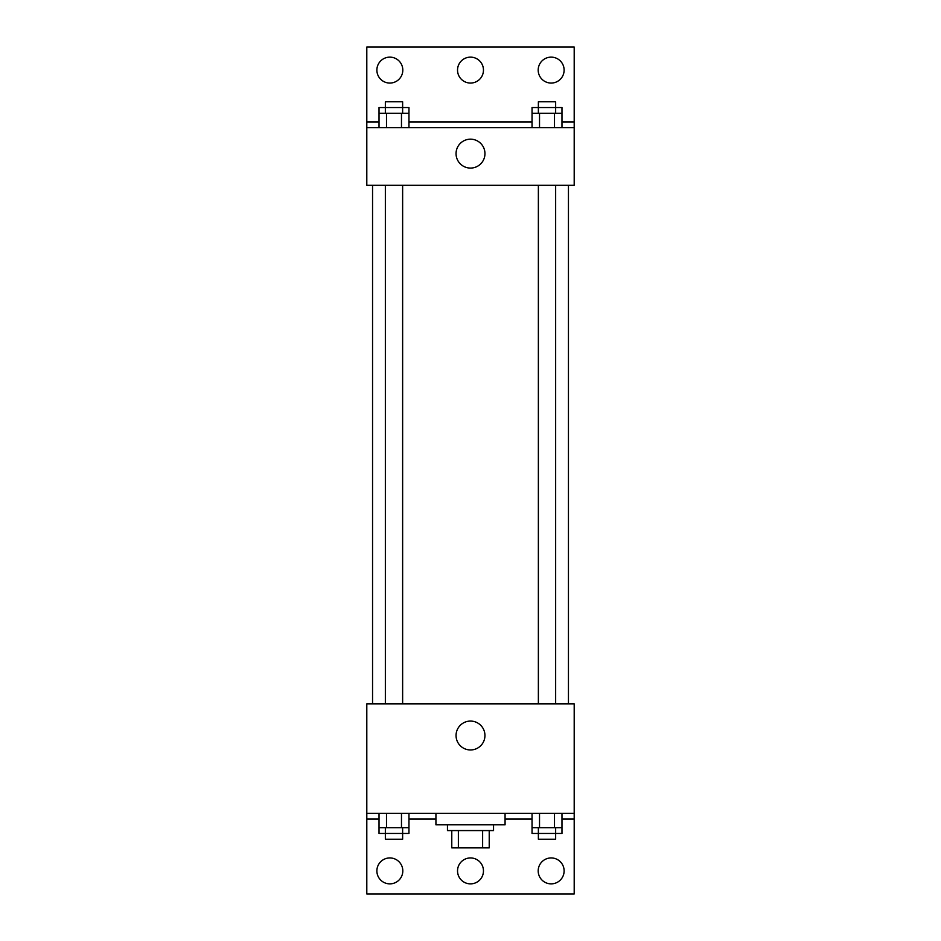 <?xml version="1.0" encoding="UTF-8"?>
<svg xmlns="http://www.w3.org/2000/svg" width="941" height="941" viewBox="0 0 941 941"><rect width="100%" height="100%" fill="white"/><g stroke="black" fill="none" stroke-linecap="round" stroke-linejoin="round"><path stroke-width="1.41" d="M482.627 830.574L482.627 847.865L451.774 847.865L451.774 830.574M482.627 847.865L489.226 847.865L489.226 830.574L489.226 847.865M493.543 824.81L493.543 830.574L447.457 830.574L447.457 824.81M458.373 830.574L458.373 847.865M435.93 813.295L435.93 824.81L505.07 824.81L505.07 813.295M366.802 813.295L366.802 703.833L574.198 703.833L574.198 813.295L366.802 813.295L366.802 893.95L574.198 893.95L574.198 819.058L561.977 819.058M574.198 813.295L574.198 819.058M456.056 735.521A14.444 14.444 0 0 1 477.722 723.006A14.444 14.444 0 0 1 477.722 748.024A14.444 14.444 0 0 1 456.056 735.521M532.041 819.058L505.07 819.058M435.93 819.058L408.959 819.058M379.023 819.058L366.802 819.058M538.193 870.907A12.962 12.962 0 0 1 557.637 859.674A12.962 12.962 0 0 1 557.637 882.129A12.962 12.962 0 0 1 538.193 870.907M376.882 870.907A12.962 12.962 0 0 1 396.326 859.674A12.962 12.962 0 0 1 396.326 882.129A12.962 12.962 0 0 1 376.882 870.907M457.538 870.907A12.962 12.962 0 0 1 476.981 859.674A12.962 12.962 0 0 1 476.981 882.129A12.962 12.962 0 0 1 457.538 870.907M568.446 185.318L568.446 703.833M555.649 703.833L555.649 185.318M402.63 185.318L402.63 703.833M574.198 185.318L366.802 185.318L366.802 47.05L574.198 47.05L574.198 185.318M574.198 127.705L366.802 127.705M456.056 153.63A14.444 14.444 0 0 1 477.722 141.115A14.444 14.444 0 0 1 477.722 166.145A14.444 14.444 0 0 1 456.056 153.63M366.802 121.942L379.023 121.942M408.959 121.942L532.041 121.942M561.977 121.942L574.198 121.942M457.538 70.093A12.962 12.962 0 0 1 476.981 58.871A12.962 12.962 0 0 1 476.981 81.326A12.962 12.962 0 0 1 457.538 70.093M402.807 70.093A12.962 12.962 0 0 1 383.363 81.326A12.962 12.962 0 0 1 383.363 58.871A12.962 12.962 0 0 1 402.807 70.093M564.118 70.093A12.962 12.962 0 0 1 544.674 81.326A12.962 12.962 0 0 1 544.674 58.871A12.962 12.962 0 0 1 564.118 70.093M555.649 113.308L555.649 101.781L538.37 101.781L538.37 107.545L561.977 107.545L561.977 113.308L532.041 113.308L532.041 127.705M561.977 113.308L561.977 127.705M554.496 113.308L554.496 127.705M539.522 113.308L539.522 127.705M402.63 113.308L402.63 101.781L385.351 101.781L385.351 107.545L408.959 107.545L408.959 113.308L379.023 113.308L379.023 127.705M408.959 113.308L408.959 127.705M401.478 113.308L401.478 127.705M386.504 113.308L386.504 127.705M538.37 113.308L538.37 107.545L532.041 107.545L532.041 113.308M385.351 113.308L385.351 107.545L379.023 107.545L379.023 113.308M561.977 813.295L561.977 827.692L532.041 827.692L532.041 833.455L555.649 833.455L555.649 839.219L538.37 839.219L538.37 827.692M532.041 813.295L532.041 827.692M554.496 813.295L554.496 827.692M539.522 813.295L539.522 827.692M555.649 827.692L555.649 833.455L561.977 833.455L561.977 827.692M408.959 813.295L408.959 827.692L379.023 827.692L379.023 833.455L402.63 833.455L402.63 839.219L385.351 839.219L385.351 827.692M379.023 813.295L379.023 827.692M401.478 813.295L401.478 827.692M386.504 813.295L386.504 827.692M402.63 827.692L402.63 833.455L408.959 833.455L408.959 827.692M372.554 185.318L372.554 703.833M538.37 703.833L538.37 185.318M385.351 185.318L385.351 703.833"/></g></svg>
